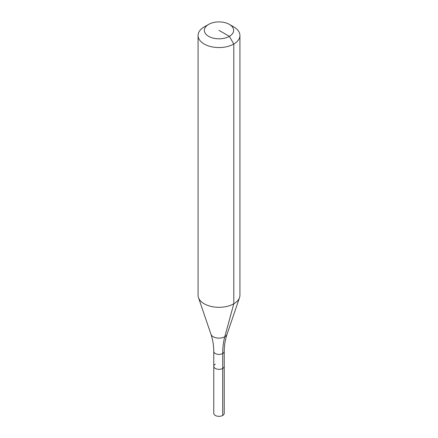 <?xml version="1.0" encoding="UTF-8"?>
<svg xmlns="http://www.w3.org/2000/svg" width="438" height="438" viewBox="0 0 438 438"><rect width="100%" height="100%" fill="white"/><g stroke="black" fill="none" stroke-linecap="round" stroke-linejoin="round"><path stroke-width="0.66" d="M229.359 24.38A14.651 8.459 180 0 1 229.359 36.338A14.651 8.459 180 0 1 208.641 36.338A14.651 8.459 180 0 1 208.641 24.38A14.651 8.459 180 0 1 229.359 24.38L233.799 26.942A20.931 12.083 180 0 1 239.931 35.483L239.931 295.239A20.931 12.083 180 0 1 239.537 297.572A20.931 12.083 180 0 1 233.799 303.786L224.787 336.745A8.18 4.725 180 0 0 227.026 334.314C225.187 339.718 224.256 345.412 224.234 351.391L224.234 413.308A5.234 3.022 180 0 1 222.701 415.443A5.234 3.022 180 0 1 216.996 416.1A5.234 3.022 180 0 1 213.766 413.308L213.766 366.316A5.234 3.022 180 0 1 215.299 364.175M224.234 351.391A5.234 3.022 180 0 1 222.701 353.526A5.234 3.022 180 0 1 215.299 353.526A5.234 3.022 180 0 1 213.766 351.391C213.744 345.412 212.813 339.718 210.974 334.314A8.18 4.725 180 0 0 213.213 336.745A8.18 4.725 180 0 0 224.787 336.745A83.718 48.333 -120 0 0 222.701 353.526L222.701 368.451A5.234 3.022 180 0 0 224.234 366.316A5.234 3.022 180 0 1 222.701 368.451A5.234 3.022 180 0 1 216.996 369.103A5.234 3.022 180 0 1 213.766 366.316A5.234 3.022 180 0 0 216.996 369.103A5.234 3.022 180 0 0 222.701 368.451L222.701 415.443M208.641 24.38L204.201 26.942L208.641 24.38M239.931 35.483A20.931 12.083 180 0 1 233.799 44.03A20.931 12.083 180 0 1 210.99 46.647A20.931 12.083 180 0 1 198.069 35.483A20.931 12.083 180 0 1 204.201 26.942L204.201 26.942M219 30.359L229.359 36.338L233.799 44.03L233.799 303.786A20.931 12.083 180 0 1 212.901 306.797A20.931 12.083 180 0 1 198.463 297.572A20.931 12.083 180 0 1 198.069 295.239L198.069 35.483M213.766 351.391L213.766 366.316M210.974 334.314L198.463 297.572M227.026 334.314L239.537 297.572"/></g></svg>
